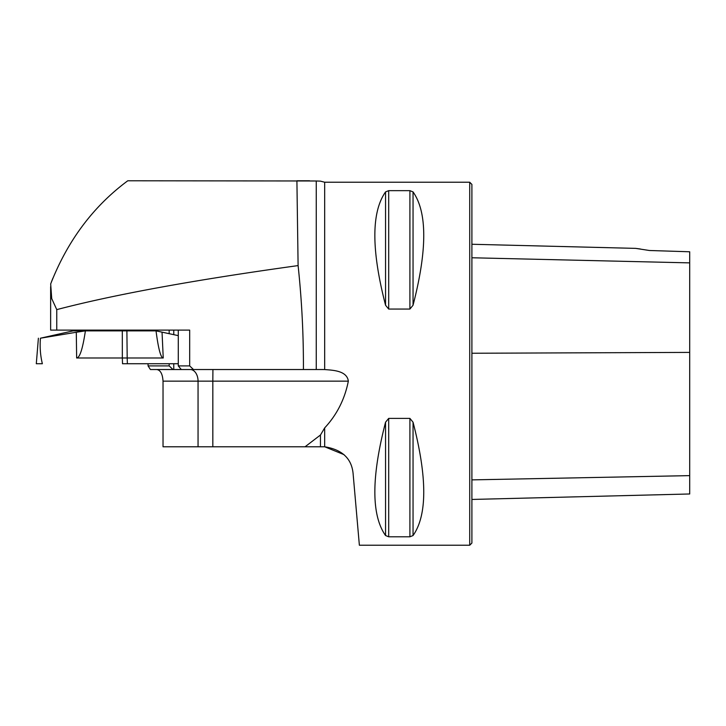 <?xml version="1.0" encoding="UTF-8"?>
<svg xmlns="http://www.w3.org/2000/svg" width="726" height="726" viewBox="0 0 726 726"><rect width="100%" height="100%" fill="white"/><g stroke="black" fill="none" stroke-linecap="round" stroke-linejoin="round"><path stroke-width="1.09" d="M50.638 286.67L50.638 330.112L189.686 330.112L189.686 365.904L193.488 369.534L322.87 369.534L316.255 369.534L316.255 180.992L127.776 180.774C93.273 206.329 67.572 240.714 50.675 283.92L51.709 298.549L56.755 309.621C114.082 294.602 194.532 279.918 298.105 265.589C301.798 300.337 303.568 334.985 303.414 369.534M324.676 427.895L320.456 435.01L320.456 446.78L324.676 446.78L324.676 427.895C336.864 414.818 344.759 399.227 348.335 381.15L212.827 381.15L212.827 446.78L163.032 446.78L163.032 381.15C162.551 373.917 160.446 370.042 156.707 369.534M148.059 363.726L148.059 365.904L150.436 369.534L181.282 369.534L178.278 365.904L178.278 330.112L173.768 330.112L173.768 334.695M148.059 330.875L148.059 330.112M193.488 369.534L181.282 369.534M52.871 278.249L51.401 282.006M298.105 265.589L296.907 180.774L309.575 180.774M316.255 180.992L320.456 181.137L324.676 182.226L469.722 182.226L469.722 545.226L359.37 545.226L353.072 473.288C351.529 458.415 342.055 449.585 324.676 446.78M322.87 369.534L324.676 369.57L324.676 182.226M324.685 446.78L344.024 454.648M348.335 381.15C347.019 370.705 332.998 370.206 324.676 369.57M385.551 422.214L388.691 418.394L409.909 418.394L413.049 422.214C427.315 477.454 427.315 515.233 413.049 535.543L409.909 536.795L388.691 536.795L385.551 535.543C371.285 515.233 371.285 477.454 385.551 422.214L385.551 535.543M388.691 418.394L388.691 536.795M385.551 191.909L388.691 190.657L409.909 190.657L413.049 191.909C427.315 212.219 427.315 249.998 413.049 305.238L409.909 309.058L388.691 309.058L385.551 305.238C371.285 249.998 371.285 212.219 385.551 191.909L385.551 305.238M471.9 499.452L689.7 493.979L689.7 251.777L649.407 250.497L635.695 248.374L649.407 250.497M640.423 249.009L635.695 248.374L471.9 244.263M469.722 182.226L471.9 184.404L471.9 543.048L469.722 545.226M320.456 446.78L305.056 446.78L320.456 435.01M212.827 446.78L305.056 446.78M148.059 365.904L169.176 365.904L169.176 363.726M169.176 333.742L169.176 330.112M169.176 365.904L172.979 369.534M173.768 369.534L173.768 363.726M178.278 365.904L189.686 365.904M40.438 338.207L73.081 330.875L85.396 330.875C82.7 348.807 79.778 357.845 76.647 357.991L76.294 332.263L40.438 338.207C39.721 347.037 40.366 355.54 42.362 363.726L38.514 363.726M178.278 335.63L156.063 330.875L85.396 330.875M41.282 363.726L42.362 363.726M162.043 332.263L163.241 357.991L127.186 357.991L127.377 363.726M37.87 363.726L36.3 363.726L38.387 338.207M178.278 363.726L122.522 363.726L122.34 357.991L76.647 357.991M122.313 330.875L122.34 357.991L127.186 357.991L126.896 330.875M76.294 332.263L85.332 330.875M163.241 357.991C160.764 357.845 158.359 348.807 156.026 330.875M56.755 330.112L56.755 309.621M471.9 257.766L689.7 262.876M471.9 479.877L689.7 475.63M471.9 353.253L689.7 352.4M413.049 535.543L413.049 422.214M409.909 536.795L409.909 418.394M388.691 309.058L388.691 190.657M409.909 309.058L409.909 190.657M413.049 305.238L413.049 191.909M190.276 369.534A11.616 7.777 -90 0 1 198.053 381.15L163.032 381.15M212.927 369.534L212.827 381.15L198.053 381.15L198.053 446.78M125.462 330.875L125.462 330.112M103.682 330.875L103.682 330.112"/></g></svg>
